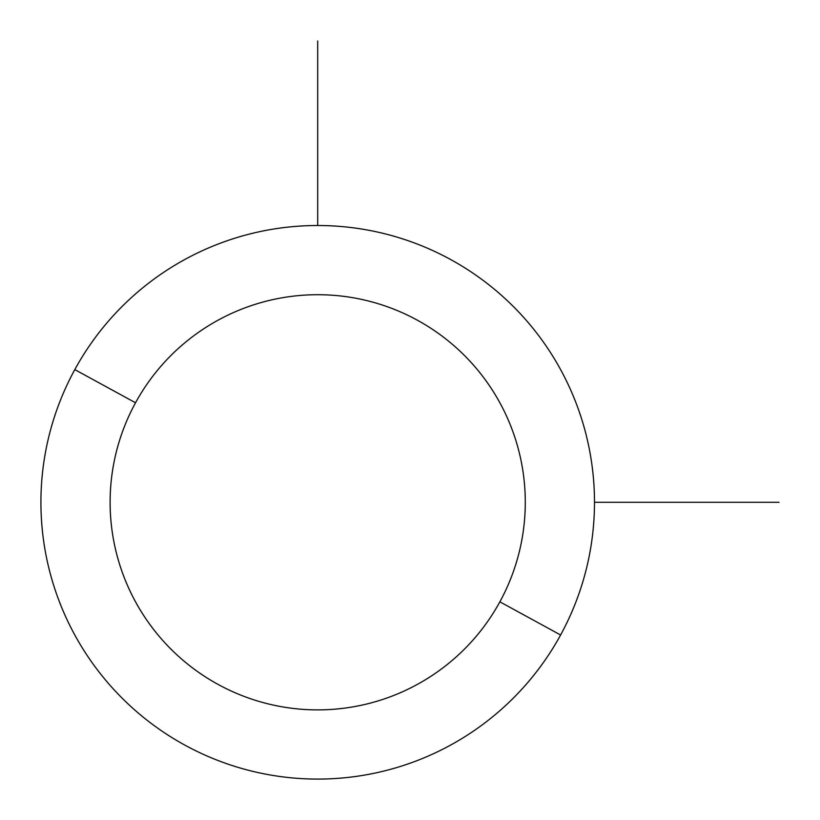 <?xml version="1.0" encoding="UTF-8"?>
<svg xmlns="http://www.w3.org/2000/svg" width="820" height="820" viewBox="0 0 820 820"><rect width="100%" height="100%" fill="white"/><g stroke="black" fill="none" stroke-linecap="round" stroke-linejoin="round"><path stroke-width="1.23" d="M560.603 634.998L499.872 601.818A207.583 207.583 0 0 0 417.226 320.128A207.583 207.583 0 0 0 135.525 402.774L74.805 369.605A276.781 276.781 0 0 1 450.395 259.397A276.781 276.781 0 0 1 560.603 634.998A276.781 276.781 0 0 1 185.002 745.195A276.781 276.781 0 0 1 74.805 369.605L135.525 402.774A207.583 207.583 0 0 0 218.181 684.474A207.583 207.583 0 0 0 499.872 601.818L560.603 634.998A276.781 276.781 0 0 0 450.395 259.397A276.781 276.781 0 0 0 74.805 369.605A276.781 276.781 0 0 0 185.002 745.195A276.781 276.781 0 0 0 560.603 634.998M499.872 601.818A207.583 207.583 0 0 1 218.181 684.474A207.583 207.583 0 0 1 135.525 402.774A207.583 207.583 0 0 1 417.226 320.128A207.583 207.583 0 0 1 499.872 601.818M594.479 502.301L779 502.301M317.699 225.52L317.699 41"/></g></svg>
